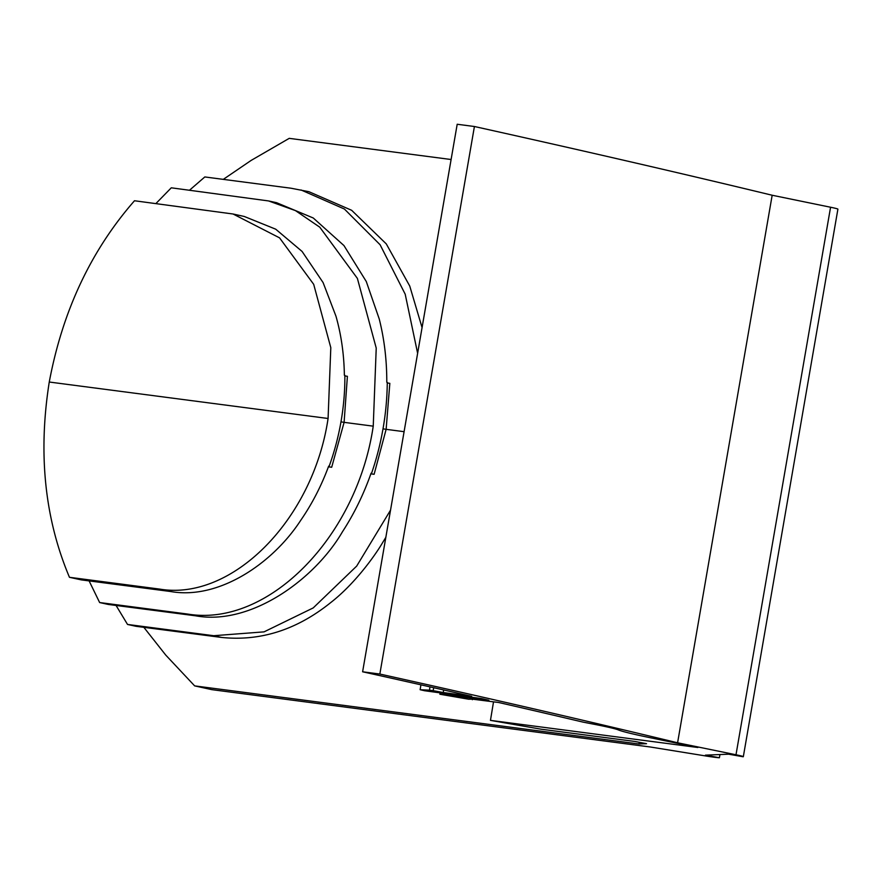 <?xml version="1.0" encoding="UTF-8"?>
<svg xmlns="http://www.w3.org/2000/svg" width="882" height="882" viewBox="0 0 882 882"><rect width="100%" height="100%" fill="white"/><g stroke="black" fill="none" stroke-linecap="round" stroke-linejoin="round"><path stroke-width="1.32" d="M328.082 418.487C313.121 519.674 232.131 601.392 159.598 589.088L170.821 591.546C218.317 599.958 272.273 564.072 300.718 520.347C312.052 503.931 321.368 485.872 328.655 466.17L329.151 466.28A191.24 138.011 -77.6 0 0 344.862 375.324L344.366 375.225C344.057 354.509 341.257 334.851 335.976 316.23L323.099 282.582L302.096 251.458L275.713 229.188L244.292 216.476L233.069 214.006L134.494 200.754C91.022 250.444 62.611 310.872 49.26 382.027L328.082 418.487L330.805 347.662L313.694 284.335L279.55 237.853L233.069 214.006M328.413 466.832L331.687 467.262L344.101 422.357L340.981 421.861M328.446 466.743L331.687 467.262M344.862 375.919L347.398 376.305L344.101 422.357L373.24 426.16C356.846 537.381 267.874 627.477 187.668 614.059L99.644 602.549L89.115 580.918M159.598 589.088L69.457 577.302C44.695 518.627 37.97 453.535 49.26 382.027M170.821 591.546L81.32 579.893L69.457 577.302M373.24 426.16L376.228 348.081L357.386 278.403L319.78 227.192L295.47 210.622L268.58 200.942L276.573 202.695L313.264 217.997L343.958 245.571L366.273 281.501L379.227 318.942C384.309 339.063 386.834 360.176 386.79 382.259L387.275 382.369A210.633 152.013 102.4 0 1 371.565 473.325L371.079 473.215C363.66 494.317 354.123 513.82 342.481 531.736C314.94 579.165 250.907 625.933 195.65 615.812L108.266 604.446L99.644 602.549M268.58 200.942L171.284 187.811L155.916 203.555M390.528 510.16L356.692 566.079L313.209 607.918L264.06 631.865L213.72 635.713L127.526 624.445L116.082 605.471M370.848 473.866L374.122 474.296L386.129 429.336L404.088 431.684M387.275 382.953L389.833 383.35L386.129 429.336L383.008 428.839M370.881 473.777L374.122 474.296M127.526 624.445L136.049 626.308L221.603 637.443C260.366 641.434 296.639 629.891 330.441 602.803C354.509 584.182 374.927 555.836 382.887 542.176L385.842 537.336M422.07 327.597L409.744 286.044L386.294 243.917L351.664 210.302L308.921 191.703L291.016 188.219L204.822 176.951L189.542 190.192M472.476 699.161L468.64 699.217L439.898 694.244L488.915 700.264A3117.054 133.645 9.8 0 0 481.407 698.544L424.529 690.727L420.13 689.713L420.923 684.829M440.129 692.866L439.898 694.244M472.377 699.713L471.804 699.073L498.694 702.502A3117.054 133.645 9.8 0 1 583.101 722.126L593.818 724.21A46.195 1.985 9.8 0 1 618.249 729.877A85.036 3.649 9.8 0 0 650.795 737.837L697.86 747.495L490.458 720.374L541.096 729.193L634.643 741.42L646.517 743.68L638.965 743.989L194.657 685.887L211.757 689.636L650.122 746.966L706.008 756.006A18.478 0.794 9.8 0 0 719.403 757.748L719.955 754.551M493.523 701.84L490.458 720.374M430.008 686.869L429.457 690.176L420.13 689.713M433.679 687.706L433.172 690.661L429.457 690.176M433.172 690.661L443.227 692.524L443.668 689.967M379.844 674.046L474.417 126.512A3141.078 134.681 9.8 0 1 772.169 195.242L677.585 742.787A3141.078 134.681 9.8 0 0 379.844 674.046L362.612 671.786A3117.054 133.645 9.8 0 1 471.694 696.328L443.227 692.524M417.627 353.296L405.202 294.202L380.109 244.766L344.41 209.034L301.027 189.972M719.403 757.748L705.424 755.146L728.631 754.187L743.129 756.767A18.478 0.794 9.8 0 0 743.328 756.69L837.9 209.155A18.478 0.794 9.8 0 0 830.568 207.237L772.169 195.242M677.585 742.787L735.996 754.772A18.478 0.794 9.8 0 1 743.328 756.69M474.417 126.512L457.196 124.252L362.612 671.786M194.657 685.887L165.728 655.061L143.854 627.334M451.099 159.521L289.23 138.353L251.161 160.403L223.3 179.366M639.263 742.302L638.965 743.989M187.668 614.059L195.65 615.812M213.72 635.713L221.603 637.443M735.996 754.772L830.568 207.237"/></g></svg>
